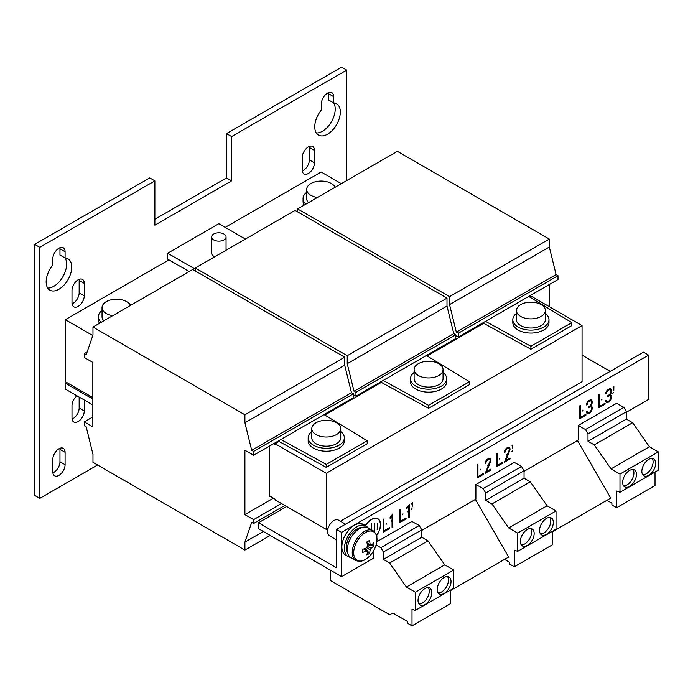 <?xml version="1.0" encoding="UTF-8"?>
<svg xmlns="http://www.w3.org/2000/svg" width="693" height="693" viewBox="0 0 693 693"><rect width="100%" height="100%" fill="white"/><g stroke="black" fill="none" stroke-linecap="round" stroke-linejoin="round"><path stroke-width="1.04" d="M76.966 395.807A8.68 5.016 120 0 0 71.994 405.639L71.994 418.044A8.68 5.016 120 0 0 73.796 422.02A8.68 5.016 120 0 0 80.483 419.689A8.68 5.016 120 0 0 84.277 410.949L84.277 400.026M327.538 93.131A8.68 5.016 120 0 0 321.396 103.768L321.396 110.014A18.087 10.447 120 0 0 318.494 135.083A18.087 10.447 120 0 0 336.581 124.645A18.087 10.447 120 0 0 336.581 103.759A18.087 10.447 120 0 0 333.679 102.919L333.679 96.682A8.68 5.016 120 0 0 331.878 92.706A8.68 5.016 120 0 0 327.538 93.131M58.948 448.761A8.68 5.016 120 0 0 52.815 459.39L52.815 471.803A8.68 5.016 120 0 0 54.608 475.77A8.68 5.016 120 0 0 61.305 473.449A8.68 5.016 120 0 0 65.09 464.708L65.09 452.304A8.68 5.016 120 0 0 63.288 448.328A8.68 5.016 120 0 0 58.948 448.761M58.948 248.207A8.68 5.016 120 0 0 52.815 258.836L52.815 265.081A18.087 10.447 120 0 0 49.905 290.159A18.087 10.447 120 0 0 67.992 279.712A18.087 10.447 120 0 0 67.992 258.827A18.087 10.447 120 0 0 65.09 257.987L65.09 251.75A8.68 5.016 120 0 0 63.288 247.773A8.68 5.016 120 0 0 58.948 248.207M78.136 279.807A8.68 5.016 120 0 0 71.994 290.445L71.994 302.85A8.68 5.016 120 0 0 73.796 306.817A8.68 5.016 120 0 0 80.483 304.496A8.68 5.016 120 0 0 84.277 295.755L84.277 283.35A8.68 5.016 120 0 0 82.476 279.374A8.68 5.016 120 0 0 78.136 279.807M308.35 146.89A8.68 5.016 120 0 0 302.217 157.528L302.217 169.932A8.68 5.016 120 0 0 304.01 173.908A8.68 5.016 120 0 0 310.707 171.578A8.68 5.016 120 0 0 314.492 162.846L314.492 150.433A8.68 5.016 120 0 0 312.699 146.466A8.68 5.016 120 0 0 308.35 146.89M546.439 518.425A9.771 5.639 120 0 0 540.055 527.035A9.771 5.639 120 0 0 541.554 534.866A9.771 5.639 120 0 0 546.439 534.381A9.771 5.639 120 0 0 552.815 525.77A9.771 5.639 120 0 0 551.325 517.948A9.771 5.639 120 0 0 546.439 518.425M540.445 533.827A9.771 5.639 120 0 0 543.884 532.9A9.771 5.639 120 0 0 549.87 517.498M527.252 529.504A9.771 5.639 120 0 0 520.876 538.115A9.771 5.639 120 0 0 522.366 545.937A9.771 5.639 120 0 0 527.252 545.452A9.771 5.639 120 0 0 533.636 536.85A9.771 5.639 120 0 0 532.137 529.019A9.771 5.639 120 0 0 527.252 529.504M521.257 544.906A9.771 5.639 120 0 0 524.696 543.979A9.771 5.639 120 0 0 530.691 528.577M648.761 459.355A9.771 5.639 120 0 0 642.376 467.966A9.771 5.639 120 0 0 643.875 475.788A9.771 5.639 120 0 0 648.761 475.303A9.771 5.639 120 0 0 655.136 466.701A9.771 5.639 120 0 0 653.638 458.87A9.771 5.639 120 0 0 648.761 459.355M642.766 474.757A9.771 5.639 120 0 0 646.197 473.83A9.771 5.639 120 0 0 652.191 458.428M629.573 470.434A9.771 5.639 120 0 0 623.189 479.036A9.771 5.639 120 0 0 624.688 486.867A9.771 5.639 120 0 0 629.573 486.382A9.771 5.639 120 0 0 635.957 477.772A9.771 5.639 120 0 0 634.459 469.949A9.771 5.639 120 0 0 629.573 470.434M623.579 485.828A9.771 5.639 120 0 0 627.018 484.901A9.771 5.639 120 0 0 633.004 469.507M424.93 588.582A9.771 5.639 120 0 0 418.555 597.184A9.771 5.639 120 0 0 420.053 605.015A9.771 5.639 120 0 0 424.93 604.53A9.771 5.639 120 0 0 431.315 595.919A9.771 5.639 120 0 0 429.816 588.097A9.771 5.639 120 0 0 424.93 588.582M418.944 603.975A9.771 5.639 120 0 0 422.375 603.049A9.771 5.639 120 0 0 428.369 587.655M444.118 577.503A9.771 5.639 120 0 0 437.742 586.113A9.771 5.639 120 0 0 439.232 593.936A9.771 5.639 120 0 0 444.118 593.451A9.771 5.639 120 0 0 450.502 584.849A9.771 5.639 120 0 0 449.003 577.018A9.771 5.639 120 0 0 444.118 577.503M438.123 592.905A9.771 5.639 120 0 0 441.562 591.978A9.771 5.639 120 0 0 447.557 576.576M613.14 392.602L612.889 393.442L613.14 392.602M612.872 393.433L613.374 392.576M601.879 399.099L601.637 399.939L601.879 399.099M601.619 399.93L602.122 399.073M582.7 410.178L582.449 411.018L582.7 410.178M582.432 411.01L582.934 410.143M512.101 450.935L511.85 451.775L512.101 450.935M511.832 451.767L512.335 450.909M386.373 523.527L386.122 524.367L386.373 523.527M386.114 524.358L386.607 523.492M391.493 520.573L391.242 521.413L391.493 520.573M391.224 521.405L391.727 520.538M402.876 513.998L402.624 514.838L402.876 513.998M402.607 514.83L403.109 513.963M407.986 511.044L407.735 511.884L407.986 511.044M407.727 511.876L408.22 511.018M411.824 508.827L411.573 509.667L411.824 508.827M411.564 509.658L412.058 508.801M480.379 469.248L480.128 470.088L480.379 469.248M480.119 470.079L480.613 469.222M488.054 464.821L487.803 465.661L488.054 464.821M487.794 465.653L488.288 464.786M499.566 458.177L499.315 459.017L499.566 458.177M499.298 459.009L499.8 458.142M507.241 453.742L506.99 454.582L507.241 453.742M506.973 454.573L507.475 453.716M112.76 315.644A14.466 8.351 180 0 1 104.037 311.815A14.466 8.351 180 0 1 102.036 307.571A14.466 8.351 180 0 1 112.699 299.515A14.466 8.351 180 0 1 128.967 303.326A14.466 8.351 180 0 1 130.483 305.414M103.855 320.781A14.466 8.351 180 0 1 102.036 316.727L102.036 307.571M102.036 310.464A18.087 10.447 0 0 0 100 312.456A18.087 10.447 0 0 0 98.415 316.727L98.415 319.681A18.087 10.447 0 0 0 99.523 323.284M98.415 316.727A18.087 10.447 0 0 0 101.213 322.306M225.424 238.695A7.233 4.175 0 0 0 226.057 236.98A7.233 4.175 0 0 0 220.339 232.891A7.233 4.175 0 0 0 212.231 235.265A7.233 4.175 0 0 0 211.59 236.98A7.233 4.175 0 0 0 217.307 241.06A7.233 4.175 0 0 0 225.424 238.695M376.524 535.438A12.665 7.311 120 0 0 377.737 518.944L376.975 518.503A12.665 7.311 120 0 0 376.178 518.147M377.737 518.944A12.665 7.311 120 0 0 371.405 519.577A12.665 7.311 120 0 0 365.445 525.64M376.576 535.637A12.933 7.467 120 0 0 377.876 518.71A12.933 7.467 120 0 0 371.405 519.352A12.933 7.467 120 0 0 365.306 525.563M306.67 192.316A18.087 10.447 0 0 0 304.634 194.309A18.087 10.447 0 0 0 303.058 198.579L303.058 201.533A18.087 10.447 0 0 0 304.166 205.137M303.058 198.579A18.087 10.447 0 0 0 305.856 204.158M317.403 197.496A14.466 8.351 180 0 1 308.68 193.668A14.466 8.351 180 0 1 306.67 189.423A14.466 8.351 180 0 1 317.333 181.367A14.466 8.351 180 0 1 333.61 185.187A14.466 8.351 180 0 1 335.117 187.266M308.489 202.633A14.466 8.351 180 0 1 306.67 198.579L306.67 189.423M414.111 372.488A18.087 10.447 0 0 0 410.49 378.759L410.49 381.713A18.087 10.447 0 0 0 410.932 384A18.087 10.447 0 0 0 430.57 392.091A18.087 10.447 0 0 0 446.664 381.713L446.664 378.759A18.087 10.447 0 0 0 446.231 376.472A18.087 10.447 0 0 0 443.052 372.488M410.49 378.759A18.087 10.447 0 0 0 410.932 381.046A18.087 10.447 0 0 0 430.57 389.137A18.087 10.447 0 0 0 446.664 378.759M432.709 377.607A14.466 8.351 180 0 1 414.111 369.603A14.466 8.351 180 0 1 424.454 361.59A14.466 8.351 180 0 1 443.052 369.603A14.466 8.351 180 0 1 432.709 377.607M443.052 369.603L443.052 378.759A14.466 8.351 180 0 1 432.709 386.763A14.466 8.351 180 0 1 414.111 378.759L414.111 369.603M516.432 313.418A18.087 10.447 0 0 0 512.811 319.681L512.811 322.635A18.087 10.447 0 0 0 513.253 324.922A18.087 10.447 0 0 0 532.891 333.012A18.087 10.447 0 0 0 548.986 322.635L548.986 319.681A18.087 10.447 0 0 0 548.544 317.394A18.087 10.447 0 0 0 545.365 313.418M512.811 319.681A18.087 10.447 0 0 0 513.253 321.968A18.087 10.447 0 0 0 532.891 330.059A18.087 10.447 0 0 0 548.986 319.681M535.031 318.529A14.466 8.351 180 0 1 516.432 310.525A14.466 8.351 180 0 1 526.767 302.52A14.466 8.351 180 0 1 545.365 310.525A14.466 8.351 180 0 1 535.031 318.529M545.365 310.525L545.365 319.681A14.466 8.351 180 0 1 535.031 327.694A14.466 8.351 180 0 1 516.432 319.681L516.432 310.525M311.789 431.566A18.087 10.447 0 0 0 308.168 437.829L308.168 440.783A18.087 10.447 0 0 0 308.61 443.07A18.087 10.447 0 0 0 328.257 451.16A18.087 10.447 0 0 0 344.352 440.783L344.352 437.829A18.087 10.447 0 0 0 343.91 435.542A18.087 10.447 0 0 0 340.731 431.566M308.168 437.829A18.087 10.447 0 0 0 308.61 440.116A18.087 10.447 0 0 0 328.257 448.206A18.087 10.447 0 0 0 344.352 437.829M330.388 436.677A14.466 8.351 180 0 1 311.789 428.672A14.466 8.351 180 0 1 322.132 420.668A14.466 8.351 180 0 1 340.731 428.672A14.466 8.351 180 0 1 330.388 436.677M340.731 428.672L340.731 437.829A14.466 8.351 180 0 1 330.388 445.833A14.466 8.351 180 0 1 311.789 437.829L311.789 428.672M350.58 557.354A17.723 10.23 -60 0 1 348.094 556.557L345.538 555.084A17.723 10.23 -60 0 1 342.818 540.878A17.723 10.23 -60 0 1 354.4 525.259A17.723 10.23 -60 0 1 363.262 524.384L365.817 525.857A17.723 10.23 -60 0 1 367.749 527.616M348.094 556.557A17.723 10.23 -60 0 1 345.374 542.359A17.723 10.23 -60 0 1 356.956 526.732A17.723 10.23 -60 0 1 365.817 525.857M347.626 552.442A15.012 8.671 -60 0 1 356.956 528.95A15.012 8.671 -60 0 1 362.015 527.512M376.992 539.319A16.485 9.52 120 0 0 365.332 532.588A16.485 9.52 120 0 0 353.681 552.771A16.485 9.52 120 0 0 365.332 559.502A16.485 9.52 120 0 0 376.992 539.319M372.981 530.621L368.104 527.806A17.186 9.919 120 0 0 359.511 528.655A17.186 9.919 120 0 0 348.284 543.797A17.186 9.919 120 0 0 350.927 557.57L355.795 560.377C358.697 561.841 361.824 561.581 365.202 559.615C370.547 556.228 374.246 551.134 376.29 544.343L377.009 539.7C376.16 536.417 378.759 536.313 372.981 530.621A17.186 9.919 120 0 0 364.388 531.47A17.186 9.919 120 0 0 353.161 546.612A17.186 9.919 120 0 0 355.795 560.377M363.764 548.969L367.489 551.472A3.751 2.166 120 0 1 366.84 551.247A3.751 2.166 120 0 1 366.502 550.9A28.881 16.675 0 0 1 362.552 552.425A28.448 7.372 -100.9 0 0 362.569 550.944A28.448 7.372 -100.9 0 0 362.552 549.384A28.881 16.675 180 0 0 366.502 547.86A3.751 2.166 120 0 1 367.489 546.153A28.881 16.675 60 0 0 366.84 541.969A28.448 7.372 -19.1 0 0 369.473 540.445A28.881 16.675 -120 0 1 370.123 544.629A3.751 2.166 120 0 1 370.59 544.75A3.751 2.166 120 0 1 371.11 545.2L367.082 543.225M367.489 551.472A28.881 16.675 60 0 1 366.84 554.902A28.448 22.029 -150.1 0 0 369.473 553.378A28.881 16.675 -120 0 0 370.123 549.947A3.751 2.166 120 0 0 371.11 548.241A28.881 16.675 0 0 0 373.752 545.963A28.448 22.029 30.1 0 0 373.813 544.455A28.448 22.029 30.1 0 0 373.752 542.922A28.881 16.675 180 0 1 371.11 545.2M345.538 524.177L338.453 520.088A9.044 5.223 120 0 0 333.931 520.53A9.044 5.223 120 0 0 328.023 528.499A9.044 5.223 120 0 0 329.409 535.75L336.495 539.838M92.845 397.583L65.35 381.713L65.35 319.681L92.801 335.533M341.354 183.662L321.145 172.003L225.216 227.382M168.945 259.866L65.35 319.681M154.877 180.856L39.77 247.314L34.65 244.36L149.757 177.902L154.877 180.856L154.877 225.164L231.618 180.856L231.618 136.556L346.725 70.097L346.725 180.561M39.77 247.314L39.77 498.38L97.574 465.003M66.623 382.449L65.35 383.186L65.35 389.094L92.845 404.972M245.426 239.05L218.823 223.692L167.663 253.222L167.663 259.13L189.154 271.535M346.725 70.097L341.606 67.143L226.498 133.602L231.618 136.556M34.65 244.36L34.65 495.426L39.77 498.38M72.072 419.092A8.68 5.016 120 0 0 79.158 407.995L79.158 397.072M333.679 102.919L328.56 99.965L328.56 93.728A8.68 5.016 120 0 0 328.491 92.671M316.303 132.969A18.087 10.447 120 0 0 331.479 121.673A18.087 10.447 120 0 0 333.645 102.902M52.885 472.851A8.68 5.016 120 0 0 59.97 461.755L59.97 449.35A8.68 5.016 120 0 0 59.901 448.293M65.09 257.987L59.97 255.033L59.97 248.796A8.68 5.016 120 0 0 59.901 247.739M47.722 288.037A18.087 10.447 120 0 0 62.89 276.741A18.087 10.447 120 0 0 65.055 257.969M72.072 303.898A8.68 5.016 120 0 0 79.158 292.801L79.158 280.396A8.68 5.016 120 0 0 79.089 279.348M302.287 170.98A8.68 5.016 120 0 0 309.381 159.892L309.381 147.479A8.68 5.016 120 0 0 309.303 146.431M154.877 219.257L226.498 177.902L226.498 133.602M226.498 177.902L231.618 180.856M92.845 399.064L65.35 383.186M214.839 256.713A7.233 4.175 180 0 1 211.59 253.222L211.59 236.98M195.287 269.179L167.663 253.222M367.307 546.379L371.11 548.241M373.752 545.963L367.325 544.715M366.502 550.9L363.704 548.995M370.123 549.947L366.614 547.591M369.473 553.378L365.176 548.432M367.073 543.156L370.123 544.629M483.168 488.6L475.9 484.546L514.275 462.396L521.543 466.45L483.168 488.6L485.689 492.957L485.689 500.337L491.943 503.95L508.705 527.953L517.662 533.125L517.662 551.351L514.336 550.103L514.336 566.787L509.589 564.05L509.589 562.283L504.565 559.381M521.543 466.45L524.055 470.798L524.055 478.187L530.31 481.8L547.08 505.803L556.029 510.975L556.029 529.201L517.662 551.351M552.702 531.115L552.702 544.629L514.336 566.787M475.9 484.546L475.9 499.116L421.734 530.388M505.032 559.112L508.653 557.025L475.389 499.41M556.029 510.975L517.662 533.125M547.08 505.803L508.705 527.953M530.31 481.8L491.943 503.95M524.055 478.187L485.689 500.337M524.055 470.798L485.689 492.957M524.055 471.318L578.222 440.046L578.222 425.476L585.49 429.521L588.002 433.879L588.002 441.268L594.265 444.871L611.027 468.884L619.984 474.047L619.984 492.273L616.657 491.034L616.657 507.709L611.91 504.972L611.91 503.213L606.886 500.311M578.222 425.476L616.588 403.326L623.865 407.371L626.377 411.729L626.377 419.109L632.631 422.721L649.393 446.725L658.35 451.897L658.35 470.123L619.984 492.273M655.024 472.046L655.024 485.559L616.657 507.709M658.35 451.897L619.984 474.047M649.393 446.725L611.027 468.884M632.631 422.721L594.265 444.871M626.377 419.109L588.002 441.268M626.377 411.729L588.002 433.879M623.865 407.371L585.49 429.521M376.091 545.019L380.855 547.669L383.368 552.026L383.368 559.407L389.622 563.019L406.393 587.032L415.341 592.194L415.341 610.42L412.014 609.182L412.014 625.857L407.276 623.12L407.276 621.361L392.792 613.002L389.726 614.769L330.639 580.656L330.639 570.322M373.579 550.796L373.579 558.194L341.606 576.654L341.606 532.345L336.495 529.391L336.495 567.792L258.472 522.747L258.472 528.655L341.606 576.654M376.819 541.753L411.954 521.465L419.222 525.519L421.734 529.876L421.734 537.257L427.988 540.869L444.759 564.873L453.707 570.044L453.707 588.27L415.341 610.42M450.389 590.193L450.389 603.707L412.014 625.857M453.707 570.044L415.341 592.194M444.759 564.873L406.393 587.032M427.988 540.869L389.622 563.019M421.734 537.257L383.368 559.407M421.734 529.876L383.368 552.026M419.222 525.519L380.855 547.669M383.194 380.448L428.577 405.336L428.577 408.29L380.57 381.956M485.507 321.37L530.899 346.266L530.899 349.22L482.891 322.886M280.873 439.518L326.264 464.414L326.264 467.368L278.248 441.034M84.277 353.647L84.277 357.493L92.845 362.439L92.845 426.827L84.277 421.881L84.277 425.719L86.192 426.827L92.975 454.374L92.975 462.344L244.915 550.069L244.915 542.099L251.698 522.383L253.612 523.484L253.612 519.646L244.915 514.622L244.915 450.233L253.612 455.258L353.378 397.661L353.378 393.823L351.455 392.714L344.681 365.168L344.681 357.19L192.732 269.473L92.975 327.07L92.975 335.04L86.192 354.755L84.277 353.647L87.145 351.992M244.915 514.622L273.44 498.163M279.036 441.467L275.104 443.737L326.264 473.276L326.264 529.391L275.104 499.861L275.104 499.116L269.984 496.162L269.984 496.907L269.213 496.465L269.213 446.249M549.315 306.687L549.315 284.537M253.612 455.258L253.612 451.42L251.698 450.311L244.915 422.765L244.915 414.786L92.975 327.07M244.915 414.786L344.681 357.19M84.277 421.881L92.845 416.935M244.915 550.069L270.244 535.446M244.915 542.099L263.331 531.462M253.612 523.484L284.823 505.466M253.612 519.646L281.497 503.551M253.612 451.42L353.378 393.823M251.698 450.311L351.455 392.714M244.915 422.765L344.681 365.168M326.264 464.414L367.186 440.783L324.073 414.579M326.264 467.368L367.186 443.737L367.186 440.783M455.691 335.629L458.255 337.11L458.255 333.272L456.332 332.164L449.558 304.617L449.558 296.647L549.315 239.05L397.375 151.325L297.609 208.922L297.609 211.876M449.558 296.647L297.609 208.922M458.255 337.11L558.012 279.513L558.012 275.675L556.098 274.567L549.315 247.02L549.315 239.05M458.255 333.272L558.012 275.675M456.332 332.164L556.098 274.567M449.558 304.617L549.315 247.02M530.899 346.266L571.829 322.635L528.707 296.431M530.899 349.22L571.829 325.589L571.829 322.635M353.378 394.707L355.933 396.179L355.933 392.342L354.01 391.233L347.236 363.695L347.236 355.717L446.994 298.12L295.053 210.395L195.287 267.992L195.287 270.946M347.236 355.717L195.287 267.992M355.933 396.179L455.691 338.582L455.691 334.745L453.776 333.636L446.994 306.098L446.994 298.12M355.933 392.342L455.691 334.745M354.01 391.233L453.776 333.636M347.236 363.695L446.994 306.098M428.577 405.336L469.507 381.713L426.386 355.509M428.577 408.29L469.507 384.667L469.507 381.713M483.671 323.319L478.456 326.325L478.456 325.441M326.264 473.276L582.059 325.589L530.899 296.05L529.452 296.89M381.358 382.389L376.143 385.403L376.143 384.52M429.859 353.499L429.859 354.392L427.139 355.959M275.104 443.737L275.104 444.473L273.692 443.667M327.538 412.578L327.538 413.461L324.818 415.029M429.859 354.392L478.456 326.325M327.538 413.461L376.143 385.403M326.264 529.391L328.075 528.352M340.419 521.223L582.059 381.713L582.059 325.589M530.258 296.422L529.495 295.98M429.218 354.755L428.447 354.314M326.897 413.834L326.134 413.392M269.984 496.907L270.625 496.535M377.165 529.539L377.546 523.414L377.165 529.539M374.099 531.418L374.48 523.709L374.48 531.782M371.604 529.824L371.604 523.154L371.214 529.599M378.439 519.455A12.933 7.467 120 0 0 377.477 518.511M577.451 440.488L610.715 498.102L552.702 531.592M508.653 557.025L450.389 590.661M626.377 412.248L648.57 399.437L648.57 355.128L643.45 352.174L336.495 529.391M582.059 355.128L610.195 371.37M648.57 355.128L341.606 532.345M286.607 506.505L258.472 522.747M610.524 392.021A2.495 1.438 -60 0 1 608.766 395.079L607.796 395.634L607.796 396.552L608.766 395.998A2.495 1.438 -60 0 1 610.005 395.876A2.495 1.438 -60 0 1 610.524 397.011L610.524 397.981A2.495 1.438 -60 0 1 608.766 401.03L608.229 401.334A2.495 1.438 -60 0 1 606.981 401.464A2.495 1.438 -60 0 1 606.47 400.32L605.673 400.779A3.621 2.088 120 0 0 606.418 402.442A3.621 2.088 120 0 0 608.229 402.261L608.766 401.949A3.621 2.088 120 0 0 611.321 397.522L611.321 396.552A3.621 2.088 120 0 0 610.576 394.897A3.621 2.088 120 0 0 610.135 394.741A3.621 2.088 120 0 0 611.321 391.562L611.321 390.601A3.621 2.088 120 0 0 610.576 388.946A3.621 2.088 120 0 0 608.766 389.119L608.229 389.431A3.621 2.088 120 0 0 605.673 393.858L606.47 393.399A2.495 1.438 -60 0 1 608.229 390.35L608.766 390.046A2.495 1.438 -60 0 1 610.005 389.916A2.495 1.438 -60 0 1 610.524 391.06L610.524 392.021M613.807 390.583L613.885 386.573L613.062 387.049L613.807 390.583M599.462 394.464L598.683 394.915L598.683 407.796L605.084 404.097L605.084 403.205L599.462 406.453L599.462 394.464M591.337 403.101A2.495 1.438 -60 0 1 589.578 406.15L588.617 406.704L588.617 407.631L589.578 407.077A2.495 1.438 -60 0 1 590.826 406.947A2.495 1.438 -60 0 1 591.337 408.09L591.337 409.061A2.495 1.438 -60 0 1 589.578 412.11L589.05 412.413A2.495 1.438 -60 0 1 587.803 412.534A2.495 1.438 -60 0 1 587.283 411.399L586.486 411.859A3.621 2.088 120 0 0 587.24 413.513A3.621 2.088 120 0 0 589.05 413.34L589.578 413.028A3.621 2.088 120 0 0 592.134 408.593L592.134 407.631A3.621 2.088 120 0 0 591.389 405.977A3.621 2.088 120 0 0 590.947 405.821A3.621 2.088 120 0 0 592.134 402.642L592.134 401.671A3.621 2.088 120 0 0 591.389 400.017A3.621 2.088 120 0 0 589.578 400.199L589.05 400.502A3.621 2.088 120 0 0 586.486 404.937L587.283 404.478A2.495 1.438 -60 0 1 589.05 401.429L589.578 401.117A2.495 1.438 -60 0 1 590.826 400.996A2.495 1.438 -60 0 1 591.337 402.139L591.337 403.101M580.275 405.544L579.504 405.985L579.504 418.867L585.897 415.176L585.897 414.284L580.275 417.524L580.275 405.544M512.768 448.917L512.837 444.906L512.023 445.382L512.768 448.917M505.907 460.412L509.65 450.84A3.621 2.088 120 0 0 509.277 447.427A3.621 2.088 120 0 0 507.467 447.6L506.938 447.912A3.621 2.088 120 0 0 504.374 452.347L505.171 451.879A2.495 1.438 -60 0 1 506.938 448.83L507.467 448.527A2.495 1.438 -60 0 1 508.714 448.406A2.495 1.438 -60 0 1 508.974 450.753L504.478 462.162L510.022 458.957L510.022 458.038L505.907 460.412L505.301 460.065M497.141 453.543L496.37 453.984L496.37 466.865L502.763 463.175L502.763 462.283L497.141 465.523L497.141 453.543M486.72 471.491L490.471 461.91A3.621 2.088 120 0 0 490.09 458.497A3.621 2.088 120 0 0 488.279 458.679L487.751 458.991A3.621 2.088 120 0 0 485.187 463.418L485.992 462.959A2.495 1.438 -60 0 1 487.751 459.909L488.279 459.606A2.495 1.438 -60 0 1 489.527 459.476A2.495 1.438 -60 0 1 489.786 461.824L485.291 473.241L490.843 470.036L490.843 469.109L486.72 471.491L486.114 471.145M477.953 464.613L477.182 465.064L477.182 477.945L483.575 474.255L483.575 473.354L477.953 476.602L477.953 464.613M412.491 506.808L412.569 502.797L411.746 503.274L412.491 506.808M409.346 504.365L406.566 507.934L406.566 509L408.558 506.444L408.558 517.662L409.346 517.203L409.346 504.365M383.948 518.892L383.177 519.334L383.177 532.215L389.57 528.525L389.57 527.633L383.948 530.873L383.948 518.892M392.81 513.903L390.107 517.376L390.107 518.416L392.047 515.93L392.047 527.191L392.81 526.749L392.81 513.903M400.45 509.364L399.67 509.814L399.67 522.687L406.072 518.996L406.072 518.104L400.45 521.353L400.45 509.364M399.67 521.803L405.301 518.555L406.072 518.996M400.45 521.353L399.679 520.902L399.679 509.805M391.484 515.609L392.047 515.93L392.047 514.89M392.047 526.308L392.81 526.749M383.177 531.332L388.799 528.083L389.57 528.525M383.948 530.873L383.186 530.431L383.186 519.334M407.986 506.115L408.558 506.444M409.346 517.203L408.584 516.761L408.584 505.353M411.919 504.071L411.859 503.213M477.182 477.053L482.804 473.804L483.575 474.255M477.953 476.602L477.191 476.16L477.191 465.055M489.882 461.573L490.471 461.91M490.02 460.325A3.621 2.088 120 0 0 489.665 458.35M485.256 462.733L485.992 463.158M487.352 459.251L487.517 459.156A2.495 1.438 -60 0 1 488.756 459.035L489.527 459.476M485.741 472.089L490.072 469.594L490.843 470.036M496.37 465.982L501.992 462.733L502.763 463.175M497.141 465.523L496.37 465.081L496.37 453.984M509.06 450.493L509.65 450.84M509.208 449.255A3.621 2.088 120 0 0 508.853 447.271M504.435 451.654L505.171 452.079M506.54 448.172L506.696 448.085A2.495 1.438 -60 0 1 507.943 447.955L508.714 448.406M504.928 461.018L509.26 458.515L510.022 458.957M512.188 446.179L512.127 445.322M579.504 417.983L585.126 414.735L585.897 415.176M580.275 417.524L579.504 417.082L579.504 405.985M588.652 400.771L588.807 400.675A2.495 1.438 -60 0 1 590.055 400.554L590.826 400.996M586.547 404.253L587.283 404.677M591.337 402.676A3.621 2.088 120 0 0 591.372 402.2L591.372 401.23A3.621 2.088 120 0 0 590.964 399.87M590.367 405.483L590.947 405.821A3.621 2.088 120 0 1 591.372 407.189L592.134 407.631M591.337 408.627A3.621 2.088 120 0 0 591.372 408.151L591.372 407.189M586.893 413.219A3.621 2.088 120 0 0 588.279 412.889L588.807 412.586A3.621 2.088 120 0 0 589.206 412.318M587.803 412.534L587.032 412.092A2.495 1.438 -60 0 1 586.625 411.581M588.617 406.748L588.807 406.635A2.495 1.438 -60 0 1 590.055 406.505L590.826 406.947M598.683 406.904L604.313 403.655L605.084 404.097M599.462 406.453L598.691 406.011L598.691 394.906M613.227 387.837L613.175 386.98M607.839 389.691L607.995 389.596A2.495 1.438 -60 0 1 609.242 389.475L610.005 389.916M605.734 393.174L606.47 393.598M610.524 391.597A3.621 2.088 120 0 0 610.55 391.121L610.55 390.159A3.621 2.088 120 0 0 610.152 388.79M609.554 394.404L610.135 394.741A3.621 2.088 120 0 1 610.55 396.11L611.321 396.552M610.524 397.548A3.621 2.088 120 0 0 610.55 397.08L610.55 396.11M606.08 402.148A3.621 2.088 120 0 0 607.466 401.819L607.995 401.507A3.621 2.088 120 0 0 608.393 401.247M606.981 401.464L606.219 401.022A2.495 1.438 -60 0 1 605.803 400.511M607.796 395.668L607.995 395.556A2.495 1.438 -60 0 1 609.242 395.434L610.005 395.876M485.291 462.552L485.992 462.959M487.049 459.502L487.751 459.909M487.517 459.156L488.279 459.606M504.469 451.481L505.171 451.879M506.236 448.432L506.938 448.83M506.696 448.085L507.467 448.527M588.807 400.675L589.578 401.117M588.348 401.022L589.05 401.429M586.581 404.071L587.283 404.478M591.372 401.23L592.134 401.671M591.372 402.2L592.134 402.642M591.372 408.151L592.134 408.593M588.807 412.586L589.578 413.028M588.279 412.889L589.05 413.34M588.807 406.635L589.578 407.077M607.995 389.596L608.766 390.046M607.527 389.942L608.229 390.35M605.769 393L606.47 393.399M610.55 390.159L611.321 390.601M610.55 391.121L611.321 391.562M610.55 397.08L611.321 397.522M607.995 401.507L608.766 401.949M607.466 401.819L608.229 402.261M607.995 395.556L608.766 395.998M314.492 150.433L309.381 147.479M309.381 159.892L314.492 162.846M84.277 283.35L79.158 280.396M79.158 292.801L84.277 295.755M65.09 251.75L59.97 248.796M65.09 452.304L59.97 449.35M59.97 461.755L65.09 464.708M333.679 96.682L328.56 93.728M79.158 407.995L84.277 410.949M226.057 250.225L226.057 236.98"/></g></svg>
